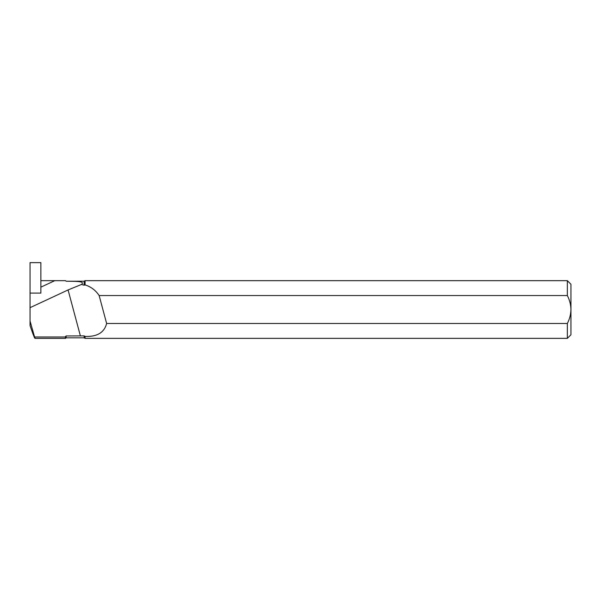 <?xml version="1.0" encoding="UTF-8"?>
<svg xmlns="http://www.w3.org/2000/svg" width="601" height="601" viewBox="0 0 601 601"><rect width="100%" height="100%" fill="white"/><g stroke="black" fill="none" stroke-linecap="round" stroke-linejoin="round"><path stroke-width="0.9" d="M66.11 281.208L65.562 280.667L66.11 281.223L84.14 281.208L85.079 280.667L85.079 284.904L84.14 285.197L81.39 284.491L68.078 289.945L30.05 307.674L30.05 325.622C33.814 336.673 35.436 340.459 34.918 336.981L65.156 336.981L66.11 335.959L66.11 337.822L65.569 338.363L34.971 338.363L30.05 321.054M66.11 335.959L84.14 335.884L84.14 337.822L85.079 338.363L85.079 336.432C97.114 336.876 104.296 332.563 106.625 323.481L99.142 295.549C95.679 290.313 90.991 286.767 85.079 284.904M84.14 335.884L85.079 336.432M84.14 337.822L66.11 337.822M84.14 281.208L84.14 285.197M66.11 281.223C72.278 281.441 86.431 280.712 81.39 284.491M85.079 280.667L567.344 280.667L570.95 284.273L570.95 334.757L567.344 338.363L85.079 338.363M567.344 280.667L567.344 295.549C569.613 299.937 570.815 304.594 570.95 309.515C570.815 314.436 569.613 319.093 567.344 323.481L567.344 338.363M99.142 295.549L567.344 295.549M80.406 335.959L68.078 289.945M567.344 323.481L106.625 323.481M65.156 336.981L65.569 338.363M40.868 293.093L30.05 293.093L30.05 307.674L30.05 262.637L40.868 262.637L40.868 293.093L40.868 280.667L65.562 280.667M54.796 280.667L40.868 287.158"/></g></svg>
